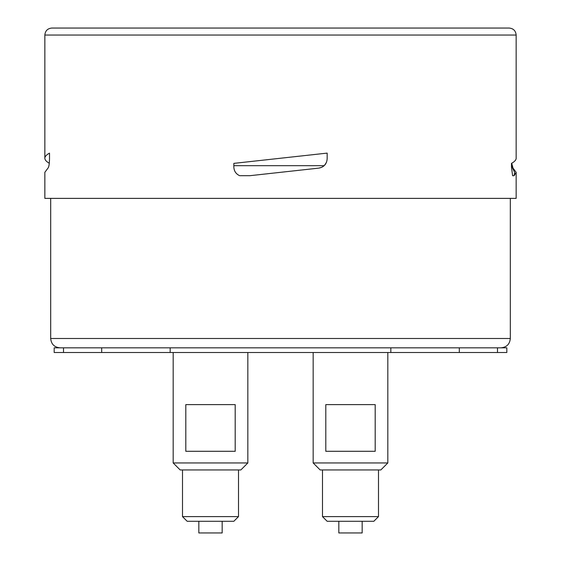 <?xml version="1.0" encoding="UTF-8"?>
<svg xmlns="http://www.w3.org/2000/svg" width="561" height="561" viewBox="0 0 561 561"><rect width="100%" height="100%" fill="white"/><g stroke="black" fill="none" stroke-linecap="round" stroke-linejoin="round"><path stroke-width="0.84" d="M510.321 198.377L510.321 338.5C509.767 344.166 506.66 347.28 500.987 347.834M210.501 516.618L238.502 516.618L233.839 521.281L187.171 521.281L182.507 516.618L210.501 516.618M350.499 516.618L378.493 516.618L373.829 521.281L327.161 521.281L322.498 516.618L350.499 516.618M247.836 462.951L240.837 469.957L180.172 469.957L173.174 462.951L247.836 462.951L247.836 352.497M387.826 462.951L380.828 469.957L320.163 469.957L313.164 462.951L387.826 462.951L387.826 352.497M362.161 521.281L362.161 532.95L338.83 532.95L338.83 521.281M222.17 521.281L222.17 532.95L198.839 532.95L198.839 521.281M325.801 451.289L375.19 451.289L375.19 404.621L325.801 404.621L325.801 451.289M185.81 451.289L235.199 451.289L235.199 404.621L185.81 404.621L185.81 451.289M324.167 165.684L233.839 165.684M324.454 165.411L326.516 162.248M327.161 153.111L233.839 163.377L327.161 153.111L327.161 158.833C326.733 164.043 323.963 167.129 318.851 168.111L249.89 175.691L239.666 175.691C235.985 174.008 234.042 171.126 233.839 167.045L233.839 163.377M49.291 163.251C46.339 161.596 44.859 159.927 44.845 158.244C44.859 156.512 46.409 154.801 49.515 153.111L49.515 158.833C49.389 164.043 48.884 167.129 47.987 168.111L44.845 172.325L44.845 198.377L516.155 198.377L516.155 172.332L514.157 175.691L513.35 175.74M44.845 158.244L44.845 35.048L516.155 35.048L516.155 158.244C516.141 159.969 514.591 161.68 511.485 163.377L511.485 167.045L512.593 175.691L512.985 175.691M511.709 163.251L513.013 168.111L516.155 172.325M237.555 174.499L236.293 173.349M235.143 171.806L234.4 170.249M321.769 167.29L318.851 168.111M511.485 163.377L511.485 165.684L514.584 172.325L514.157 175.691M63.512 352.497L54.179 352.497L54.179 347.834L506.821 347.834L506.821 352.497L63.512 352.497L63.512 347.834M390.828 352.497L390.828 347.834M170.172 352.497L170.172 347.834M50.679 198.377L50.679 338.5L510.321 338.5M512.621 168.111L513.013 168.111M101.695 352.497L101.695 347.834M459.305 352.497L459.305 347.834M50.679 338.5C51.233 344.166 54.34 347.28 60.013 347.834M182.507 469.957L182.507 516.618M238.502 469.957L238.502 516.618M322.498 469.957L322.498 516.618M378.493 469.957L378.493 516.618M313.164 462.951L313.164 352.497M173.174 462.951L173.174 352.497M49.515 158.244L49.515 158.833M516.155 35.048C515.741 30.799 513.406 28.464 509.157 28.05L51.843 28.05C47.594 28.464 45.259 30.799 44.845 35.048M497.488 352.497L497.488 347.834"/></g></svg>
